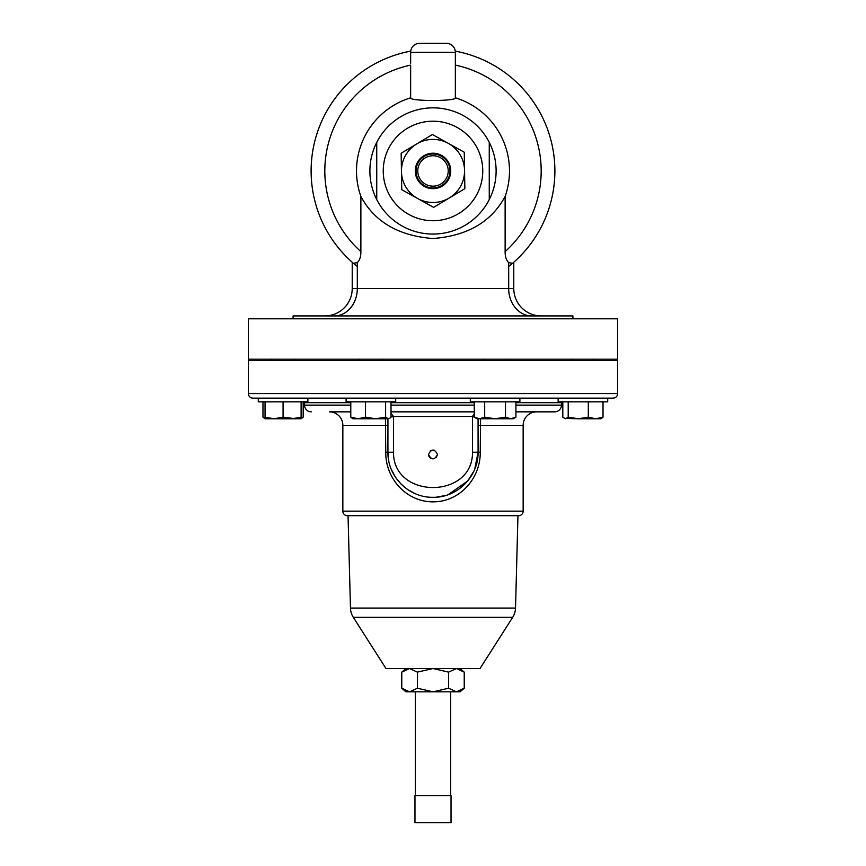 <?xml version="1.0" encoding="UTF-8"?>
<svg xmlns="http://www.w3.org/2000/svg" width="866" height="866" viewBox="0 0 866 866"><rect width="100%" height="100%" fill="white"/><g stroke="black" fill="none" stroke-linecap="round" stroke-linejoin="round"><path stroke-width="1.3" d="M415.269 171.251A17.731 17.731 0 0 1 432.708 153.228A17.731 17.731 0 0 1 450.731 170.656A17.731 17.731 0 0 1 433.292 188.68A17.731 17.731 0 0 1 415.269 171.251M416.037 171.241A16.963 16.963 0 0 1 432.719 153.996A16.963 16.963 0 0 1 449.963 170.678A16.963 16.963 0 0 1 433.281 187.922A16.963 16.963 0 0 1 416.037 171.241M417.78 171.208A15.22 15.22 0 0 1 432.751 155.739A15.22 15.22 0 0 1 448.22 170.699A15.22 15.22 0 0 1 433.249 186.168A15.22 15.22 0 0 1 417.78 171.208M434.342 450.168L431.322 450.288M431.268 450.309L430.023 451.089M428.497 454.466C431.495 448.653 434.494 448.653 437.503 454.466C434.505 460.29 431.495 460.29 428.497 454.466L428.832 456.187M395.697 398.144L395.697 401.824L346.108 401.824L346.108 398.144M381.192 398.144L258.284 398.144L258.284 401.824L258.284 398.144L252.915 398.144A4.546 4.546 0 0 1 248.369 393.597L248.369 360.635L617.631 360.635L617.631 393.597A4.546 4.546 0 0 1 613.085 398.144L381.192 398.144M271.805 359.195L271.805 360.635L271.805 359.195M294.343 359.195L294.343 360.635M307.874 398.144L307.874 401.824L258.284 401.824M519.892 398.144L519.892 401.824L470.303 401.824L470.303 398.144M607.716 398.144L607.716 401.824L558.126 401.824L558.126 398.144M353.296 617.285L512.704 617.285L480.024 668.53L385.976 668.53L353.296 617.285A18.034 18.034 0 0 1 350.47 608.062L348.045 515.703M512.704 617.285A18.034 18.034 0 0 0 515.53 608.062L517.955 515.703M350.784 411.848L329.361 411.848A13.488 13.488 0 0 1 342.849 425.336L342.849 511.156A4.546 4.546 0 0 0 347.396 515.703L518.604 515.703A4.546 4.546 0 0 0 523.151 511.156L523.151 425.336A13.488 13.488 0 0 1 536.639 411.848M480.565 418.765L480.24 452.236C480.598 478.368 459.662 501.934 433.087 501.858C406.316 501.944 385.435 478.443 385.76 452.236L385.435 418.765M391.01 411.848L474.276 411.848M554.738 411.848L515.92 411.848L554.738 411.848A6.712 6.712 0 0 0 561.449 405.136L561.449 402.69A4.546 4.546 0 0 1 561.536 401.824M311.262 411.848A6.712 6.712 0 0 1 304.551 405.136L304.551 402.69L350.784 402.69M304.464 401.824A4.546 4.546 0 0 1 304.551 402.69M482.763 170.959A49.763 49.763 0 0 1 433 220.722A49.763 49.763 0 0 1 383.237 170.959A49.763 49.763 0 0 1 433 121.197A49.763 49.763 0 0 1 482.763 170.959M376.742 199.559A63.11 63.11 0 0 1 376.742 142.36L376.742 199.559A63.11 63.11 0 0 0 489.258 199.559L489.258 142.36A63.11 63.11 0 0 1 489.258 199.559M419.653 43.3L446.347 43.3L419.653 43.3A9.017 9.017 0 0 0 410.646 52.317L410.646 63.186M410.646 97.815L410.646 65.112A108.185 108.185 0 0 0 360.873 251.595L360.873 196.42A76.489 76.489 0 0 1 410.646 97.815C409.066 101.387 456.956 101.376 455.354 97.815A76.489 76.489 0 0 1 505.127 196.42L505.127 251.595C505.073 256.596 506.264 260.265 508.688 262.604L512.575 263.286L513.776 262.236L512.607 263.264M446.347 43.3A9.017 9.017 0 0 1 455.354 52.317L455.354 97.815M455.354 64.116L455.354 65.112A108.185 108.185 0 0 1 505.127 251.595M357.312 266.501A121.889 121.889 0 0 1 410.722 51.126A121.889 121.889 0 0 0 311.111 170.959A121.889 121.889 0 0 1 410.722 51.126A121.889 121.889 0 0 0 353.425 263.286L357.312 262.604C359.736 260.265 360.927 256.596 360.873 251.595M455.278 51.126A121.889 121.889 0 0 1 554.889 170.959A121.889 121.889 0 0 0 455.278 51.126A121.889 121.889 0 0 1 508.688 266.501M360.873 196.42C374.523 221.815 398.544 235.855 432.924 238.518C467.402 235.898 491.466 221.858 505.127 196.42M324.815 315.928A27.409 27.409 0 0 0 352.224 288.519A27.409 27.409 0 0 1 324.815 315.928A27.409 27.409 0 0 0 352.224 288.519L352.224 262.236L353.425 263.286A121.889 121.889 0 0 1 311.111 170.959M248.369 359.195L617.631 359.195L617.631 318.807L248.369 318.807L248.369 359.195M572.913 318.807L572.913 315.928L293.087 315.928L293.087 318.807M513.776 262.236L513.776 288.519A27.409 27.409 0 0 0 541.185 315.928M554.889 170.959A121.889 121.889 0 0 1 512.575 263.286A121.889 121.889 0 0 0 554.889 170.959M489.258 170.959L489.258 142.36A63.11 63.11 0 0 0 376.742 142.36L376.742 170.959M474.687 469.394L478.075 452.236C478.573 476.484 457.237 497.788 433.054 497.311C408.741 497.777 387.459 476.571 387.925 452.236L388.823 461.188M391.529 469.892L395.589 477.382M395.957 477.924L400.871 483.856M401.142 484.126L404.357 487.038M407.854 489.647L414.846 493.49M424.21 496.445L426.191 496.792M436.02 497.214L445.763 495.471M448.177 494.681L467.727 480.966M467.824 480.857L474.07 470.801M385.76 452.236L387.925 452.236L387.925 418.765M478.075 418.765L478.075 452.236L472.49 452.236L472.5 416.394L474.276 413.926M391.01 413.483L393.5 416.394L393.51 452.236C393.012 499.346 473.053 499.238 472.49 452.236M474.276 416.459L391.01 416.492M474.276 416.86L472.49 416.86M391.01 416.86L393.51 416.86M417.39 672.135L433 668.53L448.61 672.135L448.61 688.221L456.425 691.826L464.23 688.221L460.041 691.826L405.959 691.826L401.77 688.221L409.575 691.826L417.39 688.221L417.39 672.135L409.575 668.53L401.77 672.135L401.77 688.221M448.61 688.221L433 691.826L417.39 688.221M448.61 672.135L456.425 668.53L464.23 672.135L464.23 688.221M451.034 822.7L414.966 822.7L414.966 795.659L451.034 795.659L451.034 822.7M295.826 418.765L283.074 417.163L274.057 418.765L301.108 418.765L301.108 417.163L292.091 418.765M265.05 418.679L262.972 417.163L262.972 401.824M301.108 418.765L303.187 417.163L301.108 417.91M303.187 401.824L303.187 417.163M595.667 418.765L600.95 418.765L603.028 417.163L595.667 418.765L588.306 417.163L578.261 418.765L595.667 418.765M564.253 418.397L578.261 418.765L568.204 417.163L565.509 418.765L562.813 417.163L562.813 401.824M603.028 401.824L603.028 417.163M588.306 401.824L588.306 417.163M568.204 401.824L568.204 417.163M495.103 418.765L513.127 418.765L515.92 417.163L510.713 418.765L505.506 417.163L495.103 418.765L484.689 417.163L479.483 418.765L495.103 418.765M474.276 417.163L477.069 418.765L479.483 418.765L474.276 417.163L474.276 401.824M505.506 401.824L505.506 417.163M484.689 401.824L484.689 417.163M515.92 401.824L515.92 417.163M265.05 418.765L274.057 418.765L265.05 417.163L265.05 418.765L264.411 418.397M265.05 401.824L265.05 417.163M301.108 401.824L301.108 417.163M283.074 401.824L283.074 417.163M448.317 143.366A31.555 31.555 0 0 1 449.227 198.011A31.555 31.555 0 0 1 401.456 171.479A31.555 31.555 0 0 1 448.317 143.366L464.241 152.21L464.858 188.647L433.606 207.385L401.759 189.697L401.142 153.271L432.394 134.522L448.317 143.366M358.145 418.765L388.314 418.765L385.619 417.163L375.563 418.765L365.506 417.163L358.145 418.765L350.784 417.163L352.873 418.765L358.145 418.765M389.57 418.397L391.01 417.163L391.01 401.824M365.506 401.824L365.506 417.163M350.784 401.824L350.784 417.163M385.619 401.824L385.619 417.163M428.832 456.198L430.499 458.222M436.193 457.659L437.503 454.466M350.47 608.062L515.53 608.062M342.849 511.156L523.151 511.156M478.075 425.336L523.151 425.336M342.849 425.336L387.925 425.336M304.551 405.136L350.784 405.136M391.01 405.136L474.276 405.136M515.92 405.136L561.449 405.136M391.01 402.69L474.276 402.69M515.92 402.69L561.449 402.69M248.369 393.597L617.631 393.597M455.354 52.317L410.646 52.317M508.688 262.604L508.688 288.519L513.776 288.519M357.312 262.604L357.312 288.519L508.688 288.519A27.409 23.003 -90 0 0 531.692 315.928M352.224 288.519L357.312 288.519A27.409 23.003 -90 0 1 334.308 315.928M480.24 452.236L478.075 452.236M387.925 452.236L393.51 452.236M506.372 359.195L506.372 360.635M382.166 359.195L382.166 360.635M594.195 359.195L594.195 360.635M450.666 795.659L450.666 691.826M405.959 668.53L401.77 672.135M460.041 668.53L464.23 672.135M415.334 795.659L415.334 691.826M571.657 359.195L571.657 360.635M359.628 359.195L359.628 360.635M483.834 359.195L483.834 360.635"/></g></svg>
